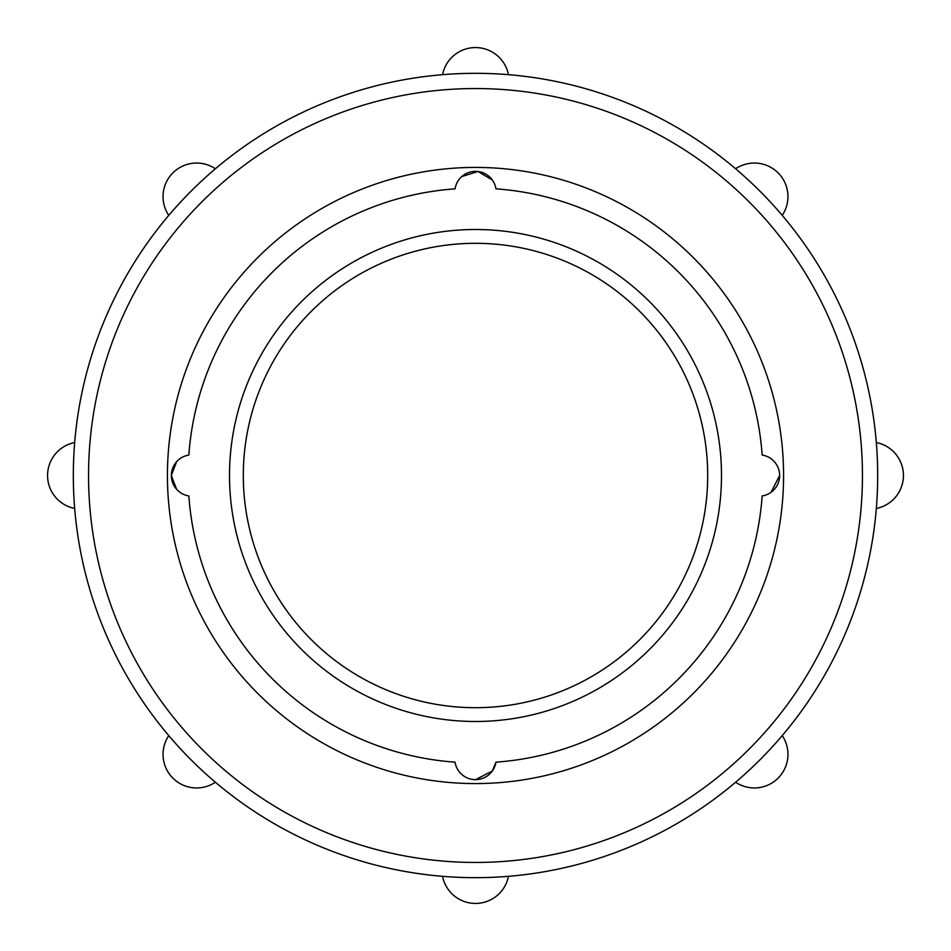 <?xml version="1.0" encoding="UTF-8"?>
<svg xmlns="http://www.w3.org/2000/svg" width="951" height="951" viewBox="0 0 951 951"><rect width="100%" height="100%" fill="white"/><g stroke="black" fill="none" stroke-linecap="round" stroke-linejoin="round"><path stroke-width="1.43" d="M495.946 762.155A287.38 287.38 0 0 0 762.155 495.946A20.696 20.696 0 0 0 762.155 455.053A287.38 287.38 0 0 0 495.946 188.845A20.696 20.696 0 0 0 455.053 188.845A287.38 287.38 0 0 0 188.845 455.053A20.696 20.696 0 0 0 188.845 495.946A287.38 287.38 0 0 0 455.053 762.155A20.696 20.696 0 0 0 495.946 762.155L492.38 770.952L475.5 779.677M168.767 735.622A33.582 33.582 0 0 0 215.378 782.233A402.178 402.178 0 0 0 442.548 876.323A33.582 33.582 0 0 0 508.452 876.323A402.178 402.178 0 0 0 735.622 168.767A402.178 402.178 0 0 0 74.677 508.452A402.178 402.178 0 0 0 508.452 876.323M876.323 508.452A33.582 33.582 0 0 0 876.323 442.548A402.178 402.178 0 0 0 782.233 215.378A33.582 33.582 0 0 0 735.622 168.767A402.178 402.178 0 0 0 508.452 74.677A33.582 33.582 0 0 0 442.548 74.677A402.178 402.178 0 0 0 215.378 168.767A33.582 33.582 0 0 0 168.767 215.378A402.178 402.178 0 0 0 74.677 442.548A33.582 33.582 0 0 0 74.677 508.452M475.5 783.576A308.076 308.076 0 0 0 742.303 321.462A308.076 308.076 0 0 0 208.697 321.462A308.076 308.076 0 0 0 475.5 783.576M779.677 475.488L770.988 492.356M461.722 176.589L478.02 171.477L492.356 180.012M176.589 489.278L171.323 475.512L176.553 461.758M475.5 721.488A245.988 245.988 0 0 0 688.536 352.5A245.988 245.988 0 0 0 262.464 352.5A245.988 245.988 0 0 0 475.5 721.488M475.5 707.699A232.199 232.199 0 0 0 676.589 359.407A232.199 232.199 0 0 0 274.411 359.407A232.199 232.199 0 0 0 475.5 707.699M735.622 782.233A33.582 33.582 0 0 0 782.233 735.622M475.5 862.45A386.95 386.95 0 0 0 810.609 282.019A386.95 386.95 0 0 0 140.391 282.019A386.95 386.95 0 0 0 475.5 862.45"/></g></svg>
